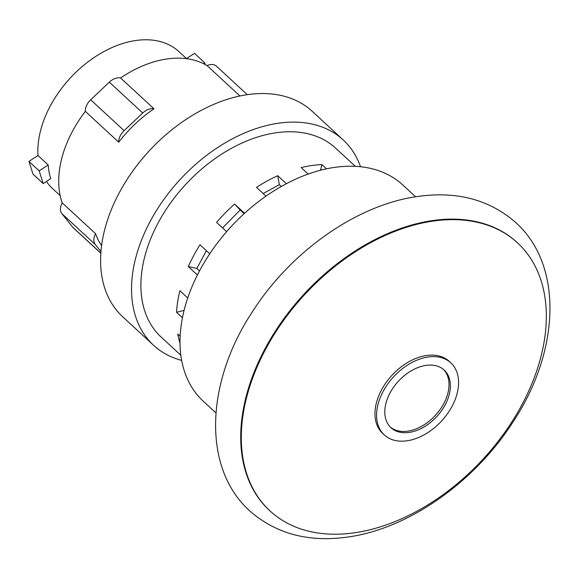 <?xml version="1.0" encoding="UTF-8"?>
<svg xmlns="http://www.w3.org/2000/svg" width="579" height="579" viewBox="0 0 579 579"><rect width="100%" height="100%" fill="white"/><g stroke="black" fill="none" stroke-linecap="round" stroke-linejoin="round"><path stroke-width="0.87" d="M205.284 64.573L204.72 62.8L194.501 53.362L186.489 58.588M48.216 164.957L39.169 170.863L28.95 161.418L37.997 155.512L48.216 164.957A93.176 61.975 132.7 0 0 50.735 178.665L43.208 183.572L32.989 174.134L28.95 161.418M39.169 170.863L43.208 183.572M204.72 62.8L203.446 63.632M60.158 195.586L52.537 188.551A93.176 61.975 -47.3 0 1 46.429 181.473M37.997 155.512A93.176 61.975 -47.3 0 1 135.906 40.494A93.176 61.975 -47.3 0 1 178.983 51.654L186.604 58.696M199.516 270.907L196.86 268.446L188.298 266.564A128.581 85.526 -47.3 0 1 200.001 244.751L209.764 253.768M206.406 250.664L196.86 268.446M244.15 213.673L240.169 210.003L222.553 227.902M281.293 186.489L279.331 184.679L263.177 193.538M118.738 142.21A12.876 8.562 -47.3 0 1 124.109 130.659L142.745 113.006A12.876 8.562 -47.3 0 1 154 108.816A102.99 68.496 132.7 0 0 118.738 142.21L85.33 111.349A102.99 68.496 132.7 0 0 62.185 202.838L95.593 233.699A102.99 68.496 132.7 0 0 101.578 245.612M239.974 95.984L207.079 65.593A102.99 68.496 132.7 0 0 167.078 58.949A102.99 68.496 132.7 0 0 120.591 77.955A12.876 8.562 132.7 0 0 109.337 82.146L90.693 99.798A12.876 8.562 132.7 0 0 85.33 111.349M100.949 251.583L95.296 244.519A12.876 8.562 -47.3 0 1 95.593 233.699M62.185 202.838A12.876 8.562 132.7 0 0 61.888 213.658L72.65 227.113A12.876 8.562 132.7 0 0 73.236 227.742L100.826 253.226M308.18 174.062L301.152 167.57A128.581 85.526 -47.3 0 1 311.676 165.536A128.581 85.526 -47.3 0 1 321.924 164.602L326.505 168.836M266 196.143L256.497 187.364A128.581 85.526 -47.3 0 1 277.732 175.719L286.373 183.702M277.732 175.719L279.331 184.679M226.628 231.665L216.575 222.379A128.581 85.526 -47.3 0 1 234.604 204.069L244.577 213.282M234.604 204.069L240.169 210.003M197.41 274.982L188.298 266.564M184.071 310.409L176.537 312.269A128.581 85.526 -47.3 0 1 179.895 290.73L187.741 297.975M182.436 317.719L176.537 312.269M179.989 343.029A128.581 85.526 -47.3 0 1 177.775 334.061L180.127 336.24M321.924 164.602L320.491 170.255M120.591 77.955L154 108.816M247.284 94.674L216.387 66.136A12.876 8.562 132.7 0 0 207.079 65.593M180.822 355.245L161.136 337.058A128.581 85.526 -47.3 0 1 159.905 219.68A128.581 85.526 -47.3 0 1 276.183 132.75A128.581 85.526 -47.3 0 1 335.632 148.152L355.318 166.339M181.64 360.399A139.763 92.958 -47.3 0 1 153.551 345.272A139.763 92.958 -47.3 0 1 152.212 217.682A139.763 92.958 -47.3 0 1 278.6 123.197A139.763 92.958 -47.3 0 1 343.217 139.944A139.763 92.958 -47.3 0 1 360.522 166.745M153.551 345.272L122.61 316.691A139.763 92.958 -47.3 0 1 121.272 189.109A139.763 92.958 -47.3 0 1 247.66 94.623A139.763 92.958 -47.3 0 1 312.276 111.363L343.217 139.944M443.507 369.467A39.234 26.098 -47.3 0 1 442.884 405.228A39.234 26.098 -47.3 0 1 407.739 431.16A39.234 26.098 -47.3 0 1 390.304 427.07M409.107 432.419A39.234 26.098 -47.3 0 1 390.97 427.722A39.234 26.098 -47.3 0 1 390.593 391.903A39.234 26.098 -47.3 0 1 426.072 365.385A39.234 26.098 -47.3 0 1 444.209 370.082A39.234 26.098 -47.3 0 1 444.585 405.901A39.234 26.098 -47.3 0 1 409.107 432.419M428.192 357.004A49.041 32.619 132.7 0 0 383.841 390.159A49.041 32.619 132.7 0 0 384.311 434.93A49.041 32.619 132.7 0 0 406.986 440.8A49.041 32.619 132.7 0 0 451.338 407.645A49.041 32.619 132.7 0 0 450.867 362.881A49.041 32.619 132.7 0 0 428.192 357.004M384.311 434.93L382.683 433.418A49.041 32.619 -47.3 0 1 382.212 388.647A49.041 32.619 -47.3 0 1 426.557 355.492A49.041 32.619 -47.3 0 1 449.232 361.368L450.867 362.881M215.953 412.914L203.171 401.109A147.109 97.851 -47.3 0 1 201.76 266.818A147.109 97.851 -47.3 0 1 334.792 167.36A147.109 97.851 -47.3 0 1 402.81 184.983L415.584 196.788M354.37 532.803A182.436 121.344 -47.3 0 1 270.024 510.946A182.436 121.344 -47.3 0 1 268.272 344.411A182.436 121.344 -47.3 0 1 433.251 221.069A182.436 121.344 -47.3 0 1 517.597 242.927A182.436 121.344 -47.3 0 1 519.349 409.469A182.436 121.344 -47.3 0 1 354.37 532.803M517.597 242.927L517.025 242.398A182.436 121.344 132.7 0 0 432.679 220.548A182.436 121.344 132.7 0 0 267.701 343.883A182.436 121.344 132.7 0 0 269.452 510.425L270.024 510.946M109.337 82.146L142.745 113.006M90.693 99.798L124.109 130.659M61.888 213.658L95.296 244.519M72.65 227.113L100.833 253.146M249.679 510.844C201.854 467.673 206.03 382.364 251.865 312.595C290.267 251.829 356.78 204.648 417.995 196.426C457.106 190.976 489.733 199.719 515.882 222.654C563.722 265.848 559.524 351.207 513.645 420.991C475.229 481.714 408.752 528.851 347.559 537.073C308.455 542.516 275.821 533.78 249.679 510.844"/></g></svg>
